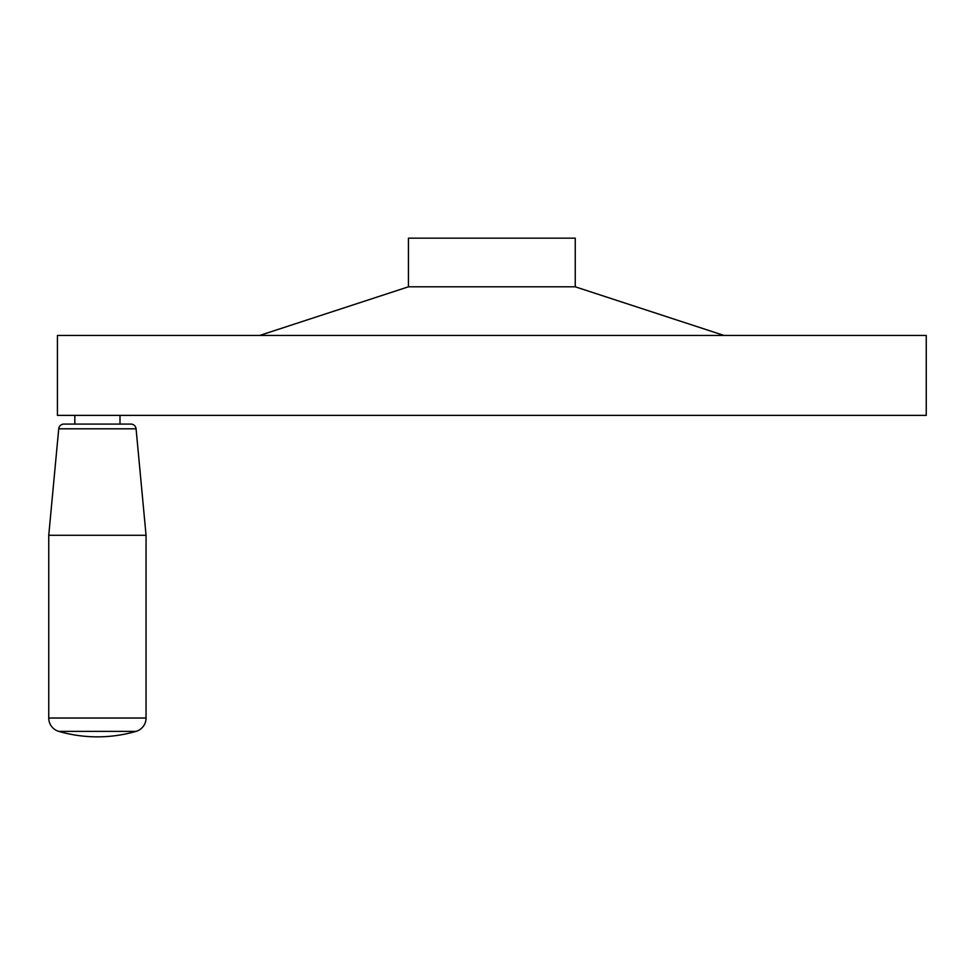 <?xml version="1.0" encoding="UTF-8"?>
<svg xmlns="http://www.w3.org/2000/svg" width="975" height="975" viewBox="0 0 975 975"><rect width="100%" height="100%" fill="white"/><g stroke="black" fill="none" stroke-linecap="round" stroke-linejoin="round"><path stroke-width="1.46" d="M259.618 335.461L408.44 286.808L408.44 238.156L575.25 238.156L575.25 286.808L724.072 335.461M408.44 286.808L575.25 286.808M57.44 415.387L57.44 335.461L926.25 335.461L926.25 415.387L57.44 415.387M58.793 731.384A139.011 139.011 0 0 0 136.012 731.384A13.906 13.906 0 0 0 146.055 718.027L146.055 535.287L136.073 428.805A5.216 5.216 0 0 0 130.882 424.076L63.923 424.076A5.216 5.216 0 0 0 58.732 428.805L48.75 535.287L48.75 718.027A13.906 13.906 0 0 0 58.793 731.384L136.012 731.384M74.819 415.387L74.819 424.076M119.998 424.076L119.998 415.387M146.055 535.287L48.75 535.287M136.073 428.805L58.732 428.805M146.055 718.027L48.75 718.027"/></g></svg>
